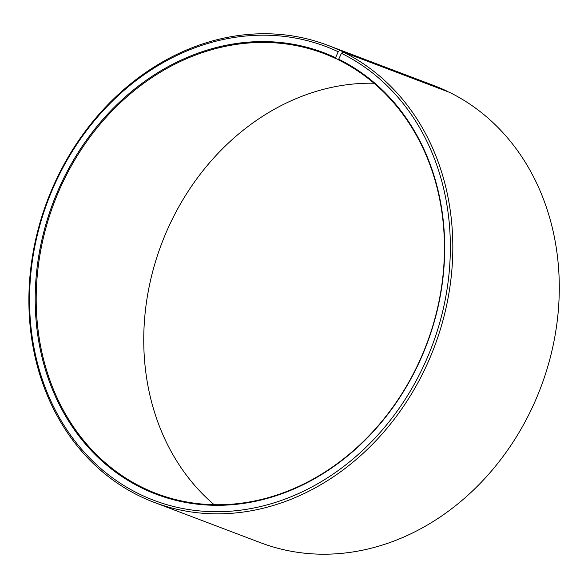 <?xml version="1.0" encoding="UTF-8"?>
<svg xmlns="http://www.w3.org/2000/svg" width="588" height="588" viewBox="0 0 588 588"><rect width="100%" height="100%" fill="white"/><g stroke="black" fill="none" stroke-linecap="round" stroke-linejoin="round"><path stroke-width="0.88" d="M144.993 488.687A235.406 199.2 -69.2 0 0 156.842 493.7A235.406 199.2 -69.2 0 0 422.993 353.19A235.406 199.2 -69.2 0 0 338.761 60.005L338.71 59.212A236.133 199.817 -69.2 0 1 420.148 360.282A236.133 199.817 -69.2 0 1 144.339 489.209A236.133 199.817 -69.2 0 1 58.91 188.498A236.133 199.817 -69.2 0 1 335.564 57.69L335.63 58.491A235.406 199.2 -69.2 0 0 323.782 53.479A235.406 199.2 -69.2 0 0 56.845 195.885A235.406 199.2 -69.2 0 0 144.993 488.687M446.329 91.147L339.835 50.428L338.203 51.737A242.653 205.33 -69.2 0 0 53.912 186.153A242.653 205.33 -69.2 0 0 141.701 495.17A242.653 205.33 -69.2 0 0 425.124 362.678A242.653 205.33 -69.2 0 0 341.43 53.295L338.71 59.212M339.835 50.428A244.461 206.866 -69.2 0 0 327.538 45.217A244.461 206.866 -69.2 0 0 50.333 193.107A244.461 206.866 -69.2 0 0 141.87 497.161A244.461 206.866 -69.2 0 0 154.174 502.373A244.461 206.866 -69.2 0 0 430.556 356.453A244.461 206.866 -69.2 0 0 343.091 51.994L341.43 53.295M446.299 90.802A244.461 206.866 -69.2 0 0 434.003 85.591L327.538 45.217M374.005 83.239A235.406 199.2 -69.2 0 0 161.604 243.741A235.406 199.2 -69.2 0 0 214.172 504.717M154.174 502.373L260.638 542.746A244.461 206.866 -69.2 0 0 537.02 396.826A244.461 206.866 -69.2 0 0 449.555 92.367L343.091 51.994M338.203 51.737L335.564 57.69M335.63 58.491L338.739 59.675"/></g></svg>
